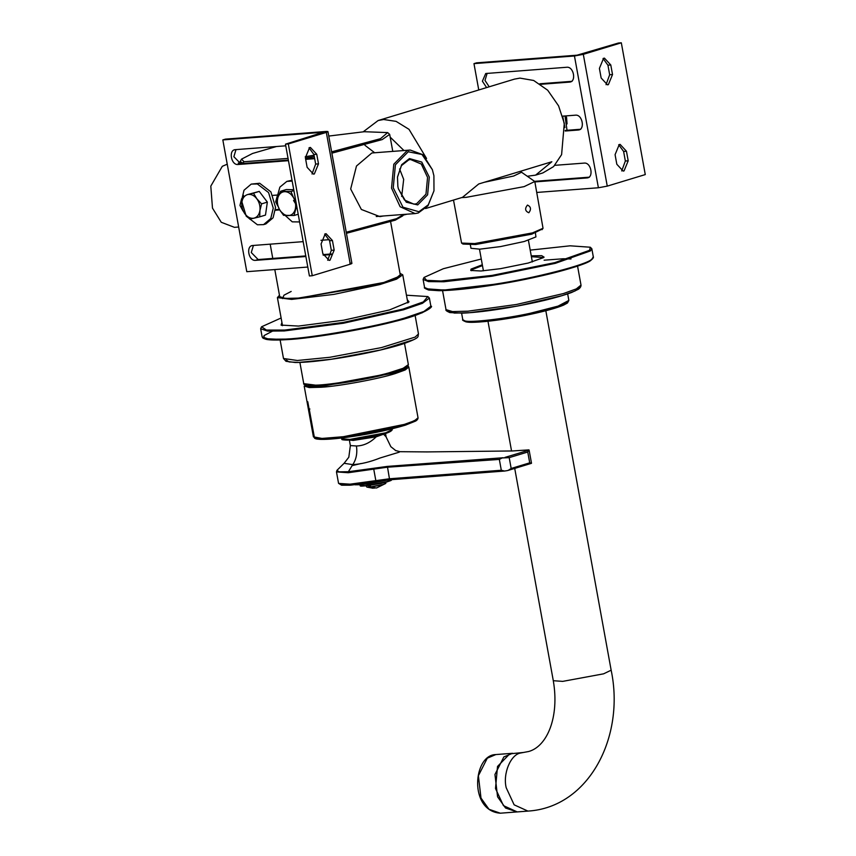 <?xml version="1.0" encoding="UTF-8"?>
<svg xmlns="http://www.w3.org/2000/svg" width="856" height="856" viewBox="0 0 856 856"><rect width="100%" height="100%" fill="white"/><g stroke="black" fill="none" stroke-linecap="round" stroke-linejoin="round"><path stroke-width="1.28" d="M277.216 196.356L275.825 201.813L277.697 205.729M277.847 206.103L275.664 201.856L277.216 196.259M305.442 158.071L314.28 156.552M331.871 153.171L382.215 139.582L389.683 134.381L387.65 132.594L380.492 138.693L331.636 151.844M241.499 159.152L240.226 161.538L242.644 163.079L244.088 161.752L241.499 159.152L252.541 153.481L276.435 146.526M328.768 136.061L364.281 131.717L387.65 132.594M314.034 155.225L305.25 156.734M244.088 161.752L288.044 158.403M296.583 205.376L293.555 200.497M346.434 233.303L395.29 220.153L402.769 215.84L403.754 214.439L396.585 218.655L346.241 232.244M383.317 215.99L379.925 216.621L361.36 209.463L350.671 188.994L356.481 166.021L371.857 152.978L378.031 152.507M390.646 221.897L400.255 274.776L396.082 278.168L384.537 282.341L299.375 298.07L285.508 298.434L279.73 296.679L274.797 269.565M425.582 208.543L462.486 197.34L478.739 183.965L551.842 161.752L535.589 175.138L527.414 176.24M364.945 145.285L374.243 152.432M403.957 150.538L390.175 137.121M535.589 175.138L542.897 172.912L553.618 166.567L561.6 154.636L564.297 123.318L558.583 105.866L547.701 90.222L533.684 80.475L519.956 78.11L514.413 79.137L378.127 120.536L363.244 131.792M403.304 215.081L407.017 214.193M426.555 158.456L409.008 129.331L396.082 121.359L383.659 119.508L378.127 120.536M527.457 205.087C530.945 206.692 531.405 209.249 528.848 212.759C525.103 211.165 524.632 208.618 527.457 205.087M521.165 171.97L534.797 181.504L543.036 228.285L532.507 232.886L474.599 243.575L461.577 243.083L462.989 244.056L475.636 244.527L531.833 234.148L542.18 229.055M461.577 243.083L453.498 200.069M534.797 181.504L524.097 186.64L466.199 197.34L461.63 197.597M521.197 171.061L521.411 172.302L513.686 176.015L484.25 182.285M210.801 186.126L212.481 208.115L210.801 186.126L222.303 166.31L227.247 164.181M238.664 227.011L234.448 227.332L221.265 222.282L212.481 208.115M418.916 211.721L402.973 207.206L393.246 187.764L395.419 164.801L408.237 151.769L421.987 154.487L432.376 169.681L433.906 175.726L433.981 190.824L428.268 204.841L418.916 211.721M432.376 169.681L423.067 154.765L410.27 150.057L407.135 150.635L393.803 164.191L391.534 188.074L400.127 206.735L415.107 213.572L418.242 212.994L427.957 205.825L433.981 190.824M397.858 186.394L398.393 188.866L406.268 202.187L417.707 204.916L427.604 194.836L429.295 177.096L421.773 162.073L409.446 158.574L401.657 164.705L397.494 177.01L397.858 186.394M397.484 177.171L401.432 165.625L408.783 159.879L410.538 159.516L421.312 164.063L427.561 177.406L425.967 194.205L416.594 203.749L413.94 204.177L404.492 200.015L398.361 188.705M399.591 168.974L403.679 179.375L401.689 196.484M321.064 243.981L325.226 233.87L326.093 233.709L332.428 240.525L334.172 250.113L330.009 260.224L329.143 260.395L322.798 253.569L321.064 243.981M327.698 260.245L331.325 250.327L329.581 240.75L324.692 234.073M305.389 157.729L309.551 147.617L310.418 147.446L316.752 154.273L318.496 163.86L314.334 173.971L313.467 174.132L307.122 167.316L305.389 157.729M312.023 173.982L315.65 164.074L313.906 154.487L309.016 147.821M235.999 149.607L233.859 156.702L240.739 163.71L288.354 160.083M288.461 160.671L238.139 164.502C231.088 165.454 228.242 149.779 235.432 149.65L285.765 145.809M234.576 149.811L235.432 149.65M305.571 158.777L314.559 158.093M314.666 158.67L305.678 159.355M243.008 210.972L239.969 205.419L241.606 198.731M275.461 209.645L279.398 209.346M279.719 209.913L275.407 210.244M272.839 195.382L277.323 195.04M253.419 245.447L251.279 252.541L258.148 259.55L305.774 255.923M305.881 256.511L255.559 260.342C248.508 261.294 245.661 245.619 252.852 245.49L303.174 241.649M251.996 245.651L252.852 245.49M323.044 254.607L331.443 253.965M331.358 254.564L323.215 255.184M320.947 240.301L329.335 239.659M285.465 144.172L323.311 132.263L222.828 139.913L225.428 139.132L325.911 131.471C328.437 131.343 328.576 131.653 326.329 132.402L288.312 143.947L285.465 144.172L309.412 275.953L312.258 275.728L350.275 264.183C352.522 263.434 352.383 263.124 349.869 263.252M288.312 143.947L312.258 275.728M325.911 131.471C328.437 131.343 328.576 131.653 326.329 132.402L350.275 264.183M222.828 139.913L246.785 271.694L307.796 267.051M259.71 216.836L254.007 218.184C257.217 217.285 259.186 214.749 259.924 210.576C260.406 206.285 259.368 202.337 256.8 198.731C254.082 195.339 251.076 193.927 247.78 194.505L253.483 193.156L256.8 198.731L261.583 203.867L259.924 210.576L259.71 216.836L265.488 215.081L267.35 202.112L259.25 191.402L247.78 194.505C244.57 195.403 242.601 197.939 241.863 202.112C241.381 206.403 242.419 210.351 244.977 213.957C247.705 217.349 250.712 218.762 254.007 218.184L249.749 219.093L244.977 213.957L241.66 208.383L241.863 202.112L243.521 195.414M259.25 191.402L253.483 193.156M267.35 202.112L261.583 203.867M273.246 208.115L270.764 218.515L263.541 224.636L257.421 224.775L246.196 216.151L241.531 200.625L244.014 190.225L251.236 184.104L257.367 183.965L268.581 192.589L273.246 208.115M251.236 184.104L259.678 183.259L270.903 191.883L275.557 207.409L273.075 217.809L265.863 223.93L263.541 224.636M293.736 189.711L286.268 189.551L280.5 191.305L290.944 191.519L293.587 197.79C291.286 193.916 288.429 191.862 284.995 191.637C281.603 191.723 279.249 193.67 277.933 197.469C276.841 201.438 277.355 205.44 279.463 209.474C281.763 213.347 284.62 215.391 288.055 215.626C291.447 215.541 293.801 213.593 295.117 209.795C296.208 205.825 295.695 201.823 293.587 197.79L295.834 201.278M296.658 205.782L294.004 215.519L283.561 215.305L279.463 209.474L276.809 203.193L277.933 197.469L280.5 191.305M298.198 214.246L294.004 215.519M293.908 190.621L290.944 191.519M299.183 221.929L292.26 221.854L280.533 211.261M277.258 200.079L277.184 196.901L279.859 187.143L286.867 181.386L292.174 181.087M286.867 181.386L292.014 180.22M612.522 74.547L608.359 84.658L607.482 84.83L601.147 78.003L599.403 68.416L603.566 58.304L604.443 58.144L610.777 64.96L612.522 74.547L609.675 74.761L607.931 65.184L603.041 58.508M606.037 84.68L609.675 74.761M628.197 160.8L624.035 170.911L623.157 171.082L616.823 164.256L615.079 154.669L619.241 144.557L620.119 144.397L626.453 151.223L628.197 160.8L625.351 161.024L623.607 151.437L618.717 144.76M621.713 170.933L625.351 161.024M554.838 165.326L584.167 163.1C591.218 162.148 594.064 177.813 586.863 177.952L534.872 181.911M587.719 177.791L589.463 177.16M534.733 181.333L588.907 177.203M562.585 116.159L575.457 115.175C582.508 114.223 585.354 129.898 578.153 130.026L565.228 131.022M579.02 129.866L580.753 129.245M565.185 130.433L580.197 129.288M486.604 87.59L482.399 81.213L485.716 73.52L566.747 67.26C573.798 66.308 576.644 81.973 569.454 82.112L540.682 84.305M487.139 73.316L484.999 80.421L489.204 86.798M570.31 81.951L572.043 81.32M539.879 83.77L571.487 81.363M618.471 43.014L621.317 42.8L583.311 54.345L574.451 55.982L473.967 63.633L476.567 62.841L577.051 55.191L618.471 43.014M536.787 192.45L598.398 187.764L607.257 186.126L645.274 174.581L621.317 42.8M478.761 89.976L473.967 63.633M567.047 123.927L566.565 117.4L565.623 115.924M565.655 117.679L566.565 117.4M567.025 130.283L565.003 115.977M564.928 127.63L562.831 117.015M535.428 232.982L535.931 236.909L524.289 241.488L500.482 246.592L479.863 249.16L470.982 248.294L470.351 244.816M307.775 401.742L313.959 435.768M315.693 385.767L324.766 385.414L391.021 373.184L397.933 370.819M279.805 296.914L280.319 297.824L293.49 298.905L378.32 284.631L400.105 276.049L400.255 275.022M279.473 295.267L277.408 297.599L291.618 299.407L333.936 294.378L379.85 284.567L396.531 279.163L402.748 274.819L399.998 273.364M523.455 752.467L509.769 753.847L497.518 766.452L495.506 788.515L503.446 805.635L517.227 811.916L527.917 811.092L514.135 804.822L506.196 787.702C502.74 773.738 510.583 754.671 520.459 753.034L528.762 751.482C547.198 746.325 559.546 717.071 553.297 680.713L514.734 468.51M313.649 433.361L309.348 409.724L309.861 408.965M314.184 436.314L313.66 433.436M315.971 438.861L314.537 438.24M406.461 295.213L427.84 296.561L423.335 301.9L402.909 309.102L343.299 322.445L284.62 330.074L266.441 330.063L261.572 326.778L281.11 317.993M261.572 326.778L260.652 328.736L267.564 331.101L284.224 330.951L343.416 323.247L403.54 309.786L422.457 303.302L429.391 298.07L427.84 296.561M281.924 322.466L281.068 325.087L298.509 326.072L343.663 320.197L389.534 309.925L408.997 301.836L407.274 299.686M281.57 325.366L282.127 323.579M407.477 300.798L408.622 302.275M482.313 264.761L471.057 269.094L470.757 270.453L480.997 270.999L500.61 268.656L528.227 263.038L543.603 257.592L544.074 257.132L541.666 255.655L531.255 255.869M471.324 270.71L471.902 269.694L482.463 265.585M531.405 256.693L543.624 257.57M530.206 250.123L570.117 245.811L590.287 247.224L589.591 250.305L554.72 262.653L492.093 275.397L441 281.025L426.716 280.351L424.02 277.44L443.333 268.72L481.275 259.015M424.02 277.44L423.099 279.398L428.514 281.603L443.836 281.763L492.093 276.221L555.266 263.359L590.437 250.915L591.828 248.732L590.287 247.224M349.334 439.898L350.361 445.58L356.449 445.987C363.575 445.826 370.156 442.766 376.191 436.828L375.795 436.228L353.485 439.706M383.295 433.949L386.013 436.742L390.85 446.704L395.921 450.727M381.637 434.591L375.795 436.228M349.43 440.059L353.228 440.433L376.191 436.828L385.457 433.51M352.062 439.214L356.674 439.246L376.052 435.939M531.351 463.107L507.287 470.618L504.537 471.025L501.306 470.254L499.337 459.415L502.162 457.949L509.202 457.639L511.171 468.467L529.714 462.839L527.745 452L528.933 449.903L512.284 450.973L528.783 449.882M499.337 459.415L387.34 467.216L348.264 472.726L336.472 471.902L338.569 483.405L350.083 484.175L375.838 480.644L376.019 481.714L390.475 479.724L504.591 471.025M508.25 470.372L511.171 468.467M531.49 463.267L529.714 462.839M356.449 445.987C357.476 453.305 356.246 459.522 352.747 464.615L348.392 471.72L387.394 466.402L503.114 457.746M504.976 457.404L528.708 450.235M352.747 464.626L344.101 463.299L348.82 457.211L350.361 445.58M344.101 463.299L336.964 470.319L339.051 471.838L348.392 471.72L348.264 472.726M512.37 450.962L426.844 451.915L399.977 451.69L395.312 450.427M399.303 452.139L380.139 457.971C370.049 461.962 360.922 464.177 352.747 464.615M374.81 488.123L368.979 487.203L368.722 486.208L370.498 486.069L370.766 487.075L376.49 488.006L385.756 483.437M370.766 487.075L383.285 484.667L385.842 483.244L383.328 484.453L370.648 486.893M366.71 486.904L368.979 487.203M329.581 240.75L332.428 240.525M331.325 250.327L334.172 250.113M313.906 154.487L316.752 154.273M315.65 164.074L318.496 163.86M238.139 164.502L240.739 163.71M255.559 260.342L258.148 259.55M607.931 65.184L610.777 64.96M623.607 151.437L626.453 151.223M607.257 186.126L583.311 54.345M598.398 187.764L574.451 55.982M568.577 258.812L570.931 258.972M577.554 266.098L581.01 285.101L576.334 288.889L563.398 293.565L516.628 304.447L468.029 311.177L452.492 311.584L446.019 309.637L442.563 290.623M448.287 311.038L454.301 313.082L469.677 312.708L516.885 306.159L562.328 295.588L575.136 290.933L579.384 287.22M567.667 293.908L568.855 300.424L558.037 306.127L530.485 313.21C505.917 318.7 469.826 322.915 464.851 320.872L462.796 319.705L461.609 313.178M567.87 301.879L557.192 307.454L530.367 314.334C506.367 319.695 471.089 323.814 466.22 321.824M286.364 360.044L289.039 361.928L298.637 362.42L331.165 359.274L380.845 349.922L413.288 339.811M415.149 337.093L381.498 347.579L329.988 357.262L297.417 360.494L283.486 358.493L286.011 361.307L295.267 362.495C302.393 362.527 312.012 361.778 324.135 360.237C351.26 356.845 386.441 349.515 404.064 343.556C421.505 337.125 417.321 336.89 418.477 333.958L415.149 337.093M407.584 365.919L405.23 368.925L394.488 372.916L321.599 386.377L309.166 386.655L304.8 384.879M408.804 367.031L418.038 417.824L414.518 420.713L404.385 424.383L343.342 436.71L321.984 438.433L313.414 436.838L304.18 386.045L309.198 387.565L321.246 387.244C338.794 386.27 379.443 378.759 395.151 373.591L405.177 369.974L408.804 367.031L407.991 365.94M314.848 437.844L323.386 439.374L344.444 437.641L403.711 425.657L417.054 419.269M315.618 385.157L303.752 383.649C303.088 383.959 304.222 384.59 307.144 385.521L321.717 385.403C343.791 383.37 366.218 379.401 388.988 373.494C401.764 370.188 408.216 367.235 408.365 364.635L403.176 368.262L389.255 372.767C370.723 378.159 330.234 384.975 315.618 385.157M316.303 385.724C330.716 385.542 370.648 378.823 388.924 373.505L402.127 369.278L407.766 365.769M545.828 310.739L611.152 670.195L603.608 673.822L562.734 681.376L553.297 680.713M487.299 758.181L495.838 754.564C473.186 754.746 468.467 810.825 500.3 813.2L488.979 809.273L480.997 798.06L478.386 775.729L487.299 758.181M495.838 754.564L512.584 753.291L503.874 756.918L494.961 774.466L497.571 796.797L505.543 808.01L517.045 811.927L500.3 813.2M342.518 439.353L350.543 439.973L385.275 433.553L391.674 430.418M392.144 428.813L392.283 429.626L385.682 432.794L349.922 439.406L341.662 438.818L341.523 438.015M429.391 298.07L430.868 306.213L423.934 311.456L405.027 317.94C377.56 326.457 311.948 338.088 285.701 339.094L269.041 339.244L262.129 336.879L260.652 328.736M272.187 331.304L264.023 335.595L264.087 338.623L286.353 339.661C312.365 338.666 377.421 327.131 404.653 318.689L422.211 312.772L430.183 307.764M591.828 248.732L593.315 256.875L591.913 259.058C588.019 264.483 533.93 278.403 493.57 284.374L445.313 289.906L430.001 289.756L424.576 287.541L423.099 279.398M425.764 288.75L448.159 290.355L493.837 284.984C533.855 279.077 587.473 265.274 591.336 259.892M527.756 452.011L509.202 457.639M338.548 483.319L341.555 485.192L350.05 485.213L376.03 481.714L351.12 485.117L339.971 484.122M505.083 471.003L390.347 479.745L389.448 478.772L501.306 470.254M387.394 466.402L389.448 478.772L375.838 480.644L373.591 468.328M351.998 465.664L361.093 463.513M368.872 487.032L366.914 487.096L373.141 488.262M391.417 479.66L387.329 481.618L365.191 485.705L360.076 485.352C362.516 484.956 352.298 488.327 381.102 483.426C396.36 479.424 389.79 480.237 391.417 479.649M360.387 485.609L365.394 485.898L387.201 481.875L391.224 480.002M387.094 480.055L360.697 484.55L355.968 484.689M355.09 484.785L360.9 484.731L388.506 479.906L367.042 484.079L355.037 484.785M389.683 134.381L392.776 151.384M240.226 161.538L240.622 163.721M270.186 244.163L272.775 258.437M542.051 229.686L543.036 228.285M238.203 163.154L240.493 162.982M410.27 150.057L371.857 152.978M415.107 213.572L376.255 216.525M351.912 263.402L327.955 131.621M282.566 298.573L283.957 295.202L291.168 291.447M544.116 260.192L563.162 258.769L571.016 258.951M581.01 285.101C581.106 286.439 580.282 287.798 578.517 289.189L571.658 292.474C557.074 297.802 535.91 302.885 508.143 307.721C489.867 310.792 474.759 312.601 462.839 313.135L449.828 312.59C446.607 311.167 445.345 310.182 446.019 309.637M532.346 261.925L528.42 240.29M483.415 270.817L479.488 249.182M568.855 300.424L567.485 302.992L563.676 305.078C556.775 307.978 545.689 311.06 530.41 314.334C514.114 317.747 499.069 320.144 485.245 321.524C476.054 322.412 469.644 322.53 466.006 321.877C463.053 320.679 461.983 319.951 462.796 319.705M415.117 315.436L418.477 333.958M280.126 339.971L283.486 358.493M418.038 417.824C418.06 418.937 417.289 420.007 415.727 421.024L405.359 425.165C387.319 430.547 366.347 434.795 342.421 437.908C332.631 439.085 325.152 439.567 320.016 439.353L316.699 439.021L313.414 436.838M402.748 274.819L407.852 302.906M277.408 297.599L282.512 325.676M404.514 343.406L408.365 364.635M299.889 362.42L303.752 383.649M511.556 451.016L487.974 321.246M527.917 811.092C588.842 807.454 625.255 736.909 611.152 670.195M392.283 429.626C391.288 432.291 382.429 435.073 365.715 437.972L347.515 440.155C339.019 439.781 342.935 439.331 341.662 438.818M430.868 306.213C434.238 305.678 426.17 314.377 391.224 322.295C358.921 330.491 312.558 338.163 286.268 339.671C276.916 340.249 270.229 340.153 266.205 339.372L262.995 338.174L262.129 336.879M593.315 256.875C593.55 256.533 594.813 260.149 580.625 265.018C559.663 272.272 530.731 278.938 493.816 284.995C470.64 288.622 452.375 290.526 439.032 290.698L428.578 290.013C425.058 288.6 423.72 287.776 424.576 287.541M385.489 433.329L386.195 437.191M507.79 470.511L531.426 463.342M529.094 450.031L531.501 463.224M390.347 479.745L376.03 481.714M336.964 470.319L336.472 471.902M385.682 482.313L385.842 483.244M366.389 485.812L366.561 486.754M359.98 484.806L360.076 485.352"/></g></svg>
